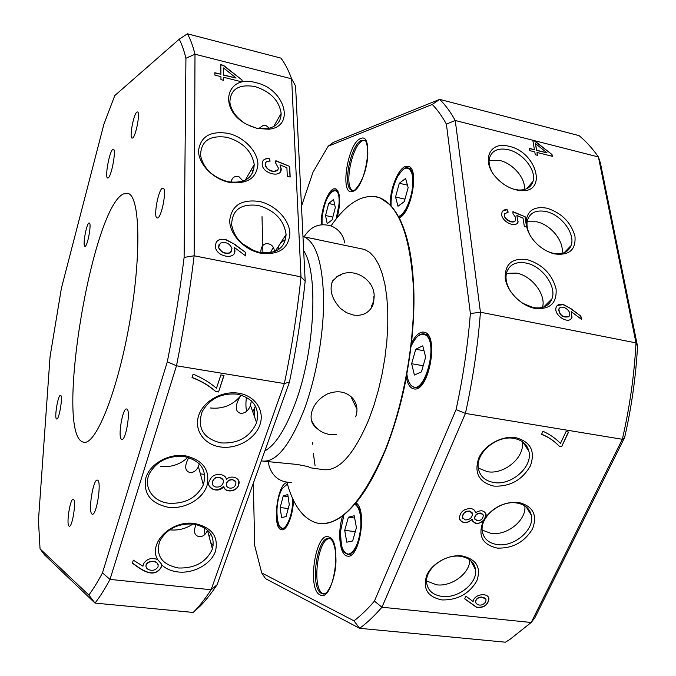<?xml version="1.0" encoding="UTF-8"?>
<svg xmlns="http://www.w3.org/2000/svg" width="676" height="676" viewBox="0 0 676 676"><rect width="100%" height="100%" fill="white"/><g stroke="black" fill="none" stroke-linecap="round" stroke-linejoin="round"><path stroke-width="1.01" d="M483.019 514.444L480.695 513.033C476.884 513.219 474.839 514.977 474.552 518.315L474.865 519.227M480.813 513.236C477.002 513.43 474.949 515.188 474.67 518.526L477.264 520.807C481.118 520.647 483.129 518.779 483.289 515.213L480.813 513.236M472.093 512.662L469.735 511.073C465.139 510.963 462.705 513.033 462.418 517.301L462.73 518.272M469.854 511.284C465.257 511.166 462.815 513.245 462.536 517.512L465.122 519.903C469.567 519.962 472.025 517.968 472.507 513.929L469.854 511.284M559.398 308.155L558.672 309.253C559.483 315.447 562.838 317.94 568.744 316.731M559.627 307.943L558.866 309.076C559.669 315.261 563.032 317.754 568.93 316.554L569.454 315.684C571.702 310.977 562.964 304.893 559.627 307.943M329.727 538.595C317.576 538.214 311.349 589.049 323.077 593.638L323.787 593.917M364.541 140.27L363.063 140.557C352.213 143.701 343.34 187.438 352.889 190.505M516.092 189.888L520.258 190.556C547.949 193.615 536.913 152.1 509.239 146.371C489.238 140.464 480.45 161.598 496.885 178.312C502.538 184.21 508.935 188.072 516.092 189.888M512.847 188.934L518.34 189.998C526.165 190.345 531.057 187.463 533.026 181.345C536.55 170.335 522.878 152.937 508.335 149.709C498.085 147.638 491.765 150.528 489.373 158.378C488.571 162.392 489.382 166.769 491.807 171.518M524.382 189.542C525.886 178.506 512.949 163.381 499.589 160.415L489.103 160.356M534.75 308.366C549.909 309.819 557.016 303.347 556.078 288.956C552.055 274.11 542.38 264.308 527.069 259.576C512.078 257.733 504.803 263.986 505.242 278.326C507.025 291.44 520.993 305.704 534.75 308.366M522.556 303.228L533.06 307.529C542.651 309.05 548.946 306.144 551.954 298.817C556.914 286.32 542.076 265.972 526.089 263.048C515.923 261.308 509.417 264.51 506.561 272.665C505.048 278.951 506.687 285.652 511.495 292.776M542.49 307.419C546.36 294.854 531.961 275.876 516.65 273.104L506.392 273.349M548.346 251.768L553.137 253.28C562.288 254.911 568.271 252.342 571.068 245.574C575.698 234.006 561.317 214.638 546.022 211.554C536.381 209.712 530.212 212.517 527.525 219.962C526.342 224.483 527.136 229.485 529.908 234.978M561.967 253.424C564.57 241.704 550.864 224.643 536.71 221.796L527.153 221.736M493.826 486.095C509.89 486.838 522.058 480.137 530.339 466.009C535.536 451.247 530.711 441.8 515.856 437.676C501.989 435.336 484.396 445.062 478.709 458.176C473.927 473.099 478.971 482.41 493.826 486.095M493.886 482.529C511.529 485.79 533.161 466.592 528.877 451.213C527.027 444.216 522.041 439.941 513.937 438.394C496.97 434.998 475.625 452.835 478.295 467.961C479.698 476.056 484.895 480.906 493.886 482.529M478.312 468.071L487.438 471.704C504.541 474.907 525.573 456.731 522.125 441.496M442.045 599.942C457.576 600.187 469.161 593.858 476.791 580.954C481.422 567.57 476.512 559.221 462.071 555.925C448.627 554.185 431.905 563.361 426.75 575.276C422.508 588.788 427.604 597.009 442.045 599.942M442.138 596.443C458.083 598.683 477.501 583.329 475.574 569.834C474.451 562.271 469.381 557.768 460.364 556.314C444.909 553.923 425.652 568.44 426.539 581.681C427.24 590.072 432.446 594.99 442.138 596.443M426.548 580.954L436.586 584.808C451.779 586.962 470.395 572.935 469.676 559.736M497.316 544.586C514.174 547.349 534.961 529.477 531.277 515.163C529.612 508.42 524.779 504.364 516.76 502.986C500.434 500.071 479.85 516.929 482.267 531.04C483.56 538.671 488.579 543.183 497.316 544.586M482.182 530.085L491.046 533.389C506.983 536.017 526.832 519.937 524.804 505.851M390.221 204.879L380.174 197.933L376.507 196.8L380.174 197.933C399.668 206.67 410.89 237.242 413.822 289.666C415.436 340.467 404.054 404.316 385.092 451.01C363.105 501.457 341.186 525.615 319.334 523.477C326.626 524.466 334.434 521.88 342.749 515.72C337.147 531.953 339.715 555.63 347.43 556.103C359.514 559.415 367.541 508.876 355.906 502.86C376.431 478.574 396.322 430.451 406.344 377.326C407.543 383.867 409.859 387.694 413.29 388.801L414.278 388.97C428.981 391.75 439.273 335.102 424.562 332.279L422.855 332.043C418.79 332.389 415.005 336.116 411.49 343.205C416.872 287.131 412.808 245.371 399.288 217.917C411.219 213.185 419.331 169.33 408.803 166.431L405.752 166.338C398.198 168.223 389.646 189.745 390.221 204.879L391.032 205.065M411.49 343.205L412.461 343.383M407.417 377.512L406.344 377.326M343.543 515.822L342.749 515.72M337.163 217.756C340.898 202.276 340.484 192.635 335.904 188.824L333.919 188.79C327.708 190.209 320.356 211.512 321.362 224.753M516.87 215.5L518.002 221.981L516.87 215.5L523.013 218.145L524.322 226.367L526.68 226.908C528.184 233.017 531.606 238.696 536.947 243.951C541.975 248.709 547.467 251.928 553.433 253.61L554.81 253.948C569.293 255.646 576.011 249.757 574.963 236.287C570.975 222.311 561.638 212.948 546.968 208.183C533.896 206.019 526.934 210.751 526.08 222.387L525.193 216.793L512.932 211.639L512.991 213.743L515.492 217.233L515.737 219.911C514.174 224.838 502.936 219.176 504.533 213.827L504.364 214.022C502.927 218.914 512.357 224.356 515.146 220.951M459.663 519.7C463.17 523.579 467.336 523.41 472.152 519.185L472.279 519.523C474.096 524.297 477.78 524.753 483.34 520.883C477.586 535.578 482.225 544.645 497.266 548.092C512.788 548.549 524.568 542.101 532.595 528.75C537.631 514.858 532.975 506.096 518.627 502.454C505.471 501.491 494.469 506.417 485.622 517.225L485.976 514.259L484.667 518.737L485.622 517.225M524.128 443.067L523.883 443.625M328.147 146.227L333.344 142.382L439.653 99.38L579.002 135.606C585.889 141.183 592.353 148.297 598.412 156.95L455.235 120.489L480.433 312.219L635.998 342.884L598.412 156.95L600.432 163.093L637.544 346.323C635.862 376.752 631.561 407.146 624.632 437.507L534.834 617.805L531.192 622.495L622.334 439.29L465.426 413.416L381.957 607.225L531.192 622.495L509.721 639.555L505.386 642.2L359.607 628.308L265.516 578.639L261.722 572.935L353.97 620.838C360.714 615.735 367.524 609.169 374.42 601.133L456.089 409.597C463.043 377.504 467.8 345.487 470.369 313.546L446.397 124.139C442.028 116.171 437.313 109.613 432.26 104.467L328.147 146.227L313.005 172.186L301.488 206.197M472.27 519.396C466.381 524.027 462.071 523.723 459.359 518.475C459.976 511.935 463.829 508.639 470.918 508.58C473.639 509.02 475.135 510.422 475.405 512.788C480.687 509.645 484.253 510.203 486.095 514.47M473.099 601.53C474.163 593.874 488.317 592.252 488.976 598.818C487.937 605.223 483.805 608.07 476.58 607.369L464.699 598.86L465.933 596.207L473.099 601.53M559.246 446.27C554.514 441.158 548.625 437.169 541.56 434.305L542.972 431.271C549.816 434.364 555.638 438.403 560.455 443.397L566.023 431.634L568.575 432.057L561.646 446.65L559.111 446.075C554.421 441.014 548.591 437.051 541.62 434.186M483.34 520.883L484.667 518.737M581.453 319.3L571.186 311.619L571.997 317.39C569.065 325.41 552.647 314.805 556.314 306.912C557.59 304.403 559.998 303.634 563.547 304.614L570.941 308.645L580.878 316.115L581.453 319.3M518.179 221.787C515.856 229.13 499.572 220.621 501.879 212.746C502.538 210.464 504.296 209.45 507.144 209.687L508.191 212.146L504.533 213.827M529.781 150.647L529.401 148.399L534.403 149.658L532.865 140.6L535.088 141.166L552.013 154.542L552.326 156.308L537.023 152.463L537.513 155.311L535.274 154.753L534.792 151.906L529.781 150.647M526.68 226.908L526.08 222.387M374.42 601.133L381.957 607.225C374.42 615.937 366.967 622.968 359.607 628.308L353.97 620.838M432.26 104.467L439.653 99.38C445.247 104.788 450.436 111.827 455.235 120.489L446.397 124.139M470.369 313.546L480.433 312.219C477.847 345.875 472.845 379.608 465.426 413.416L456.089 409.597M624.632 437.507L622.334 439.29C629.736 407.189 634.291 375.045 635.998 342.884L637.544 346.323M253.323 483.222L254.7 545.6L261.722 572.935M287.249 482.656C277.177 482.512 271.591 529.207 281.689 529.747C286.818 531.082 293.291 514.943 293.426 500.105M312.346 442.518L312.473 444.216M313.318 453.157L315.041 465.494M512.94 211.918L525.193 216.793M525.015 216.996L526.596 226.882M502.741 210.996L507.144 209.687M506.975 209.881L507.938 212.154M504.811 213.236L504.364 214.022M518.002 221.981L517.301 223.46M571.997 317.39L571.186 311.619M571.812 317.568L570.721 319.292M557.168 305.476L563.547 304.614M563.361 304.791L570.941 308.645M570.747 308.831L580.878 316.115M580.692 316.3L581.191 319.106M529.443 148.652L534.403 149.658M532.908 140.853L535.088 141.166M534.919 141.36L552.013 154.542M551.844 154.736L552.115 156.257M537.302 155.26L537.023 152.463M535.51 143.625L536.474 150.418L546.977 152.818L535.51 143.625L536.643 150.216L546.977 152.818M484.261 519.413C480.213 523.824 476.377 524.458 472.744 521.314M474.822 510.836L475.405 512.788M485.562 513.016L485.976 514.259M488.52 597.381L488.858 598.598C487.861 604.952 483.762 607.808 476.572 607.183L464.742 598.767M485.799 599.054L481.473 596.992C477.771 597.373 475.769 599.037 475.456 602.012L475.727 602.848M485.622 601.986L486.078 599.849L485.664 598.851L484.134 597.719L481.582 597.212C477.881 597.584 475.879 599.257 475.566 602.223L477.298 604.488C480.518 605.806 483.289 604.969 485.622 601.986M568.355 432.023L561.646 446.65M561.511 446.456L559.111 446.075M264.865 450.892C275.402 445.104 285.542 429.226 295.268 403.268C315.008 350.878 318.641 272.504 303.676 250.745M302.975 236.465L304.048 236.82C315.996 242.253 322.511 262.795 323.601 298.429C323.965 332.854 316.469 376.219 304.53 408.743C290.131 445.459 275.994 462.874 262.127 460.99L261.333 460.795M263.589 461.193L297.415 464.48L307.926 466.575L310.69 467.868M355.66 416.061L355.483 416.517M317.652 428.99L314.999 426.919L312.743 423.835C310.656 419.762 310.537 415.149 312.388 409.994C315.05 403.116 320.018 397.792 327.294 394.015C337.375 390.018 345.833 391.404 352.669 398.172C357.089 403.809 358.094 410.036 355.686 416.855M336.893 276.535L340.535 275.098M373.769 296.781C374.496 303.972 371.792 309.464 365.665 313.275C361.88 315.21 357.68 315.776 353.058 314.957L346.458 312.658L340.476 308.484C331.544 298.598 328.984 289.336 332.803 280.709L338.338 275.783M342.994 244.965L317.044 239.532M360.452 248.616L364.634 249.486L369.831 252.452L374.563 257.497L378.721 264.57L382.21 273.594L384.923 284.435L386.799 296.899L387.762 310.749L387.779 325.697L386.841 341.422L384.948 357.57L382.16 373.76L378.518 389.63L374.124 404.814L369.079 418.976C353.92 454.83 338.6 471.713 323.111 469.609L310.698 467.851M331.037 225.919C347.481 202.149 363.764 192.795 379.895 197.865C399.389 206.602 410.602 237.183 413.526 289.607C415.132 340.417 403.749 404.265 384.796 450.968C362.539 501.947 340.425 526.08 318.447 523.351C304.107 520.199 293.587 506.501 286.894 482.267M318.54 239.701L310.233 238.113M373.329 303.465L373.177 304.132M82.835 442.003C54.595 432.758 91.759 208.216 123.48 193.911L128.668 193.657C140.321 198.161 141.411 258.587 128.871 326.804C116.441 395.063 95.02 446.287 83.393 442.172L82.835 442.003M235.738 481.777L232.637 479.614C229.637 479.445 227.618 480.594 226.595 483.053L226.435 485.579M232.705 479.825C229.705 479.664 227.685 480.813 226.663 483.272C225.869 485.807 226.882 487.413 229.705 488.089C232.688 488.402 234.623 487.261 235.535 484.675C236.49 482.098 235.552 480.484 232.705 479.825M223.241 480.197L219.861 477.366C216.371 476.766 214.022 477.932 212.805 480.856L212.45 484.422M219.92 477.586C216.438 476.986 214.081 478.152 212.864 481.075C211.63 484.033 212.577 486.01 215.72 486.99C219.252 487.447 221.711 486.137 223.097 483.087C223.984 480.29 222.919 478.456 219.92 477.586M219.083 244.492L218.475 247.408C220.993 252.486 224.939 254.303 230.313 252.858L231.31 251.7M220.376 243.14L218.601 247.188C221.12 252.266 225.066 254.083 230.44 252.647L231.969 248.54C229.663 243.326 225.792 241.518 220.376 243.14M258.756 128.575L263.192 125.39L266.234 125.719L269.318 128.263M230.981 182.233C231.775 178.616 233.575 176.664 236.38 176.394L238.966 176.706L243.14 181.084M270.408 252.706L273.307 247.348M260.792 252.655C260.86 246.943 262.896 243.943 266.902 243.647L269.065 243.96C272.191 244.932 274.034 247.475 274.574 251.59M254.751 417.422L254.666 408.093M246.689 411.261C245.743 407.712 245.667 403.04 246.461 397.251M251.337 400.792L250.517 405.499C248.058 411.185 244.611 413.737 240.191 413.171L239.862 413.104C234.961 410.957 235.071 405.38 240.2 396.381L241.188 395.054M199.302 463.812L198.423 466.668C196.116 471.02 193.167 472.93 189.584 472.389L189.246 472.313C184.683 470.454 184.523 465.536 188.781 457.567M204.904 534.488L204.067 527.559M212.399 549.047C215.365 535.696 209.019 527.356 193.37 524.044C177.644 523.334 166.414 529.097 159.671 541.341C155.59 555.748 161.86 564.629 178.489 568.001C195.018 568.432 206.324 562.111 212.399 549.047L207.473 530.246C205.529 534.868 202.707 536.964 198.989 536.541L198.06 536.338C194.096 534.75 193.446 530.795 196.116 524.5M255.984 82.709C226.004 73.76 217.376 109.537 247.095 124.553L257.277 128.474L268.744 129.226C295.885 126.834 284.79 88.733 255.984 82.709M249.41 125.719L256.238 128.077L266.631 128.761C276.154 127.105 280.988 122.001 281.148 113.45C279.213 100.58 270.527 91.623 255.089 86.57C238.932 83.883 230.524 89.063 229.857 102.093C230.829 109.774 235.375 116.542 243.504 122.381M228.184 133.366C210.447 130.662 200.569 136.434 198.55 150.697C198.364 163.829 212.695 178.827 228.826 182.258C246.85 184.565 256.559 178.548 257.936 164.2C257.657 151.23 243.842 136.966 228.184 133.366M227.263 137.346C209.704 134.87 200.806 140.954 200.578 155.607C203.535 168.569 212.619 177.264 227.829 181.692C244.678 183.864 253.475 178.151 254.21 164.555C251.895 151.221 242.912 142.154 227.263 137.346M259.339 201.448C241.383 199.082 231.505 205.487 229.688 220.663C229.713 234.58 244.45 250.078 260.801 253.246C279.053 255.165 288.753 248.506 289.903 233.262C289.396 219.523 275.208 204.811 259.339 201.448M258.384 205.479C241.036 203.315 232.121 209.746 231.631 224.77C234.454 238.772 243.808 247.999 259.685 252.452C276.205 254.303 285.01 248.329 286.1 234.53C284.03 220.055 274.794 210.371 258.384 205.479M238.721 393.221C222.218 390.441 203.214 401.113 198.626 415.698C193.792 430.24 204.245 444.774 220.503 446.971C236.693 449.388 254.953 439.206 259.863 424.984C265 410.805 255.291 395.781 238.721 393.221M237.318 394.167C221.314 392.857 209.568 398.747 202.082 411.836C196.995 428.119 203.239 438.47 220.824 442.898C238.079 443.887 250.01 437.144 256.61 422.669C259.956 407.856 253.525 398.358 237.318 394.167M185.19 455.742C168.721 453.317 150.097 463.744 145.889 477.721C143.05 493.607 150.554 503.459 168.392 507.296C184.548 509.383 202.454 499.42 206.983 485.782C210.363 470.082 203.104 460.069 185.19 455.742M183.965 456.503C168.603 455.413 157.229 460.871 149.835 472.862C142.594 486.272 152.438 501.584 168.755 503.231C185.114 504.034 196.648 497.899 203.341 484.827C207.329 470.04 200.873 460.601 183.965 456.503M112.841 149.354C109.478 151.069 104.662 177.273 107.569 177.991L108.135 177.932C111.422 176.681 116.416 149.962 113.484 149.261L112.841 149.354M97.572 480.18L97.378 480.112C93.187 478.431 87.855 512.264 92.046 514.073L92.333 514.191C96.575 515.864 101.882 481.261 97.572 480.18M126.649 409.005C122.525 407.451 117.447 438.707 121.731 439.349L121.764 439.366C125.871 441.242 131.051 409.394 126.708 409.022L126.649 409.005M162.485 188.165C158.336 189.474 153.275 216.911 156.984 217.951L157.652 217.959C161.725 217.165 166.989 189.204 163.254 188.148L162.485 188.165M136.89 112.072C133.645 113.99 129.243 137.287 131.972 138.107L132.64 138.022C135.825 136.484 140.371 112.774 137.625 111.954L136.89 112.072M88.987 223.012C86.41 223.714 82.464 245.895 84.846 246.309L85.142 246.309C87.686 245.92 91.733 223.393 89.342 222.995L88.987 223.012M60.536 395.367C58.051 394.294 54.012 418.731 56.64 419.002L56.657 419.002C59.125 420.278 63.231 395.468 60.561 395.375L60.536 395.367M73.447 499.319L73.253 499.243C70.203 498.018 66.045 524.568 69.053 526.097L69.307 526.207C72.374 527.432 76.532 500.401 73.447 499.319M161.488 564.054L161.564 564.798C165.848 568.812 171.374 571.203 178.151 571.981C193.725 573.713 211.047 564.13 215.467 551.295C218.796 536.55 211.825 527.288 194.57 523.503C171.442 519.836 147.85 543.132 157.626 559.559L161.488 564.054L161.057 567.409C153.165 579.594 139.45 568.017 132.437 562.964M40.045 548.836L88.835 595.015C93.203 589.227 97.741 581.85 102.473 572.876L167.318 361.778C174.239 326.702 179.841 291.914 184.117 257.412L185.925 58.271C183.999 50.37 181.76 44.025 179.191 39.225L114.785 95.561L103.859 124.342L61.398 288.272L50.049 356.751L38.456 520.419L40.045 548.836L44.616 554.971L95.003 603.085L193.218 612.448C199.014 606.659 204.98 599.088 211.106 589.742L284.359 383.562L176.487 365.775L110.002 579.4L211.106 589.742L217.055 584.782C211.368 593.351 205.817 600.389 200.4 605.882L193.218 612.448M215.593 391.505C208.926 385.616 201.068 380.977 192.026 377.597L193.125 374.149C201.955 377.783 209.737 382.481 216.489 388.244L220.883 374.91L224.026 375.425L218.551 391.979L215.534 391.303C208.892 385.43 201.076 380.808 192.077 377.428M161.564 564.798L161.108 567.646C153.156 579.856 139.433 568.186 132.378 563.133L133.324 560.159L142.949 566.209L143.642 563.615C146.962 558.714 151.627 557.362 157.626 559.559M226.477 479.284C231.741 474.197 241.585 478.718 238.594 484.726C237.707 491.756 224.559 493.463 223.807 486.5C218.703 494.139 204.71 488.173 209.653 480.594C211.546 475.904 215.247 473.918 220.756 474.637C223.925 475.143 225.826 476.698 226.477 479.284L226.308 478.676M245.794 255.976L234.327 247.441L234.851 249.934C236.406 260.429 216.32 257.007 215.517 247.078C215.238 240.749 218.745 238.29 226.046 239.693L234.623 244.247L245.726 252.554L245.794 255.976M217.055 584.782L289.463 381.999C296.409 348.191 301.648 314.577 305.172 281.148L295.573 86.004L291.643 78.822L194.992 54.207L194.139 255.79L301.006 276.856L291.643 78.822C288.441 70.194 284.866 63.291 280.92 58.111L187.387 33.8C190.286 38.819 192.821 45.622 194.992 54.207L185.925 58.271M214.875 75.112L214.858 72.729L220.917 74.242L220.824 64.659L223.511 65.344L242.118 80.064L242.16 81.931L223.646 77.301L223.68 80.317L220.968 79.641L220.934 76.625L214.875 75.112M279.982 164.851L281.165 168.654C282.162 178.616 262.018 173.69 262.187 164.124C262.204 160.136 264.561 158.269 269.242 158.53L270.13 161.133C266.893 160.888 265.279 162.096 265.296 164.75C265.558 170.867 278.605 174.18 278.267 167.834L275.614 162.916L275.85 160.711L289.691 166.406L290.165 177.044L287.275 176.394L286.911 167.766L279.982 164.851L281.03 168.873L280.227 172.186M102.473 572.876L110.002 579.4C104.797 589.134 99.794 597.026 95.003 603.085L88.835 595.015M184.117 257.412L194.139 255.79C189.728 292.142 183.847 328.798 176.487 365.775L167.318 361.778M289.463 381.999L284.359 383.562C291.753 347.768 297.305 312.202 301.006 276.856L305.172 281.148M251.531 169.237L252.951 172.304M262.009 216.666L262.913 252.934M170.006 529.866C178.354 530.677 186.001 528.716 192.956 523.993M160.381 466.44C171.087 467.522 180.264 464.471 187.903 457.306M210.185 407.958C222.328 409.25 232.333 405.397 240.2 396.381M253.855 250.737L241.662 243.149M210.811 533.989L209.129 536.55M255.401 406.082L252.782 411.87M278.098 246.841L278.943 249.3M234.851 249.934L234.327 247.441M234.724 250.154L234.192 253.618M216.236 242.16C218.382 239.507 221.61 238.755 225.919 239.912L226.046 239.693M225.919 239.912L234.623 244.247M234.487 244.459L245.726 252.554M245.591 252.765L245.658 255.874M214.858 72.991L220.917 74.242M220.824 64.93L223.511 65.344M223.393 65.58L242.118 80.064M242 80.292L242.033 81.906M223.553 80.292L223.646 77.301M223.536 67.946L223.502 75.163L236.127 78.061L223.536 67.946L223.621 74.926L236.127 78.061M262.77 161.116C264.054 159.24 266.167 158.446 269.116 158.75L269.242 158.53M269.116 158.75L269.927 161.133M265.575 162.713L265.169 164.969C268.33 171.189 272.538 172.819 277.768 169.845M275.825 160.981L289.691 166.406M289.556 166.626L290.012 177.019M158.133 564.595C157.263 562.407 155.277 561.283 152.176 561.215L149.565 561.621L147.317 562.888L146.168 564.367L145.957 566.691M157.973 566.851L158.066 566.649C158.429 563.395 156.486 561.655 152.218 561.443L148.644 562.263L146.21 564.595C145.509 566.792 146.286 568.448 148.543 569.581C152.472 571.059 155.581 570.231 157.88 567.096L157.973 566.851M223.9 375.4L218.551 391.979M218.483 391.776L215.534 391.303M208.977 485.579C213.058 490.97 217.976 491.207 223.748 486.281L223.807 486.5M238.831 480.957L238.527 484.506C237.69 491.038 225.708 493.345 223.95 487.092M187.387 33.8L179.191 39.225M286.125 516.43L289.269 504.735L287.799 494.502L283.252 495.981L280.177 507.515L281.579 517.731L286.125 516.43M288.238 508.555L280.177 507.515M288.103 496.623L283.252 495.981M422.745 345.833L415.748 349.238L411.633 363.713L414.422 375.036L421.444 371.885L425.652 357.156L422.745 345.833M423.193 365.767L411.633 363.713M424.004 350.743L415.748 349.238M399.305 183.264L395.553 197.037L397.995 206.231L404.299 201.625L408.143 187.624L405.592 178.456L399.305 183.264L407.451 185.148M404.975 199.175L395.553 197.037M325.536 215.526L327.218 223.705L332.11 219.835L335.313 207.625L333.555 199.471L328.671 203.501L325.536 215.526L332.82 217.106M334.713 204.828L328.671 203.501M356.429 527.626L354.232 515.746L348.377 517.225L344.701 530.347L346.796 542.194L352.669 540.961L356.429 527.626M355.289 531.666L344.701 530.347M354.655 518.027L348.377 517.225M352.526 191.443C339.335 196.353 347.667 142.594 360.688 138.546C374.563 131.71 365.775 188.891 352.526 191.443M361.77 140.245C350.844 143.43 342.014 187.7 351.757 190.286L352.83 190.759C354.165 192.449 363.806 180.576 366.392 165.392C370.127 149.81 365.437 138.546 364.829 140.388L361.77 140.245M320.018 594.863C306.701 589.396 315.734 530.736 328.882 536.989C342.96 540.547 333.395 603.296 320.018 594.863M323.052 593.9L323.508 594.043C328.663 594.348 336.048 576.543 335.972 560.201C335.871 541.839 329.837 537.243 329.685 538.468L329.212 538.451C316.858 535.341 309.481 588.644 321.666 593.486L325.046 593.629M330.868 539.085L330.057 538.679M282.23 488.689C272.563 504.195 277.388 541.053 287.19 524.001C290.807 517.343 292.674 508.943 292.809 498.795M286.531 484.261L287.401 484.058L282.23 488.638C275.14 499.995 275.132 528.522 282.112 528.387L279.509 526.367M293.181 499.581C292.911 509.586 291.018 517.808 287.486 524.255C285.669 527.229 283.878 528.607 282.112 528.387M406.918 374.259C407.594 379.659 409.09 383.427 411.414 385.565C423.548 398.113 439.231 343.78 425.787 335.144C420.742 332.296 415.858 336.006 411.143 346.273M411.414 385.743L409.512 383.174M417.971 336.04L422.246 333.826L426.184 334.873C438.479 342.386 426.632 392.376 413.889 387.187L411.633 385.937M398.544 216.506C401.096 215.61 403.64 212.915 406.158 208.436C412.09 196.082 414.025 184.472 411.971 173.614C408.583 165.417 403.766 166.457 397.522 176.732C392.883 186.086 390.745 195.778 391.1 205.817M405.423 168.062L408.659 168.028C415.655 170.107 414.396 195.161 406.496 208.707C403.927 213.27 401.35 215.99 398.747 216.886M336.166 218.99L338.946 204.684C341.042 178.134 323.39 193.353 322.063 218.331L322.055 224.685M333.707 190.277L335.82 190.218C338.575 191.663 339.741 196.471 339.318 204.651L336.783 218.221M343.923 514.808L340.56 531.311C340.18 546.031 342.969 553.636 348.926 554.143C355.213 551.354 359.176 542.177 360.815 526.612C361.221 514.351 359.193 506.907 354.714 504.271M354.976 503.958C359.564 506.561 361.652 514.115 361.238 526.621C359.286 544.079 354.832 553.382 347.886 554.531L343.923 551.464M518.34 189.998L520.258 190.556M526.562 188.798L533.026 181.345M543.639 307.073L551.954 298.817M564.08 252.782L571.068 245.574M522.802 441.977L528.877 451.213M470.707 560.548L475.574 569.834M526.148 506.823L531.277 515.163M320.23 523.579L318.717 523.393M551.878 252.976L553.433 253.61M414.261 388.97L413.29 388.801M353.024 190.564L351.757 190.286M356.582 406.115L355.88 405.997M356.97 409.183L351.241 397.311M304.048 236.82L364.634 249.486M268.414 461.877L269.099 466.136C272.817 477.104 280.337 482.529 291.669 482.41M311.399 420.142C314.805 427.891 320.568 432.615 328.697 434.296L336.369 434.322M344.743 242.971C343.307 235.071 338.989 229.485 331.806 226.215C320.221 222.548 311.045 225.987 304.285 236.532L304.124 236.837M371.31 306.498C384.686 282.002 347.557 258.959 331.967 282.475M239.862 413.104L240.563 413.213M198.423 466.668L203.341 484.827M250.517 405.499L256.61 422.669M275.157 251.362L286.1 234.53M245.27 180.179L254.21 164.555M273.645 126.598L281.148 113.45M266.631 128.761L268.744 129.226M210.633 542.287L213.202 545.785M189.584 472.38L190.007 472.44M200.366 473.842L204.642 474.417M280.709 242.819L285.627 239.439M246.317 178.346L247.771 178.667M84.323 442.298L83.393 442.172M284.68 528.7L282.264 528.404M427.764 334.603L424.494 333.995C419.762 333.023 415.309 337.087 411.152 346.18M406.893 374.36C407.586 379.777 409.098 383.588 411.439 385.793L413.889 387.187M418.182 387.914L414.81 387.34M411.228 168.637L408.659 168.028C406.707 168.163 405.558 164.716 397.513 176.689C392.883 186.035 390.736 195.736 391.074 205.783M399.719 217.68L399.102 217.545M337.856 190.674L335.82 190.218C335.203 189.508 333.767 190.007 331.51 191.697C326.753 196.868 323.601 205.749 322.055 218.348L322.038 224.685M343.89 514.842L340.543 531.311C340.873 544.433 342.318 551.591 344.861 552.799L347.886 554.531M357.317 504.152L355.069 503.857M351.283 554.937L348.064 554.557"/></g></svg>
